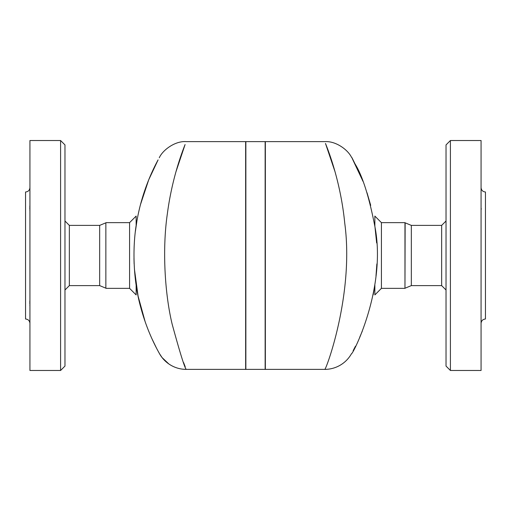 <?xml version="1.0" encoding="UTF-8"?>
<svg xmlns="http://www.w3.org/2000/svg" width="511" height="511" viewBox="0 0 511 511"><rect width="100%" height="100%" fill="white"/><g stroke="black" fill="none" stroke-linecap="round" stroke-linejoin="round"><path stroke-width="0.77" d="M99.664 225.389L99.664 285.611L105.86 288.178L105.86 222.822L99.664 225.389L69.349 225.389L69.349 285.611L64.967 289.993M105.86 288.178L105.86 222.822M29.932 323.393C29.67 320.729 28.207 319.266 25.55 319.011L25.55 191.989C28.207 191.734 29.67 190.271 29.932 187.607M29.932 307.009L29.893 300.487M29.862 300.928L29.804 302.001M29.791 302.729L29.804 303.534M29.862 304.914L29.9 305.821M29.932 211.26L29.893 205.428M29.862 206.086L29.804 207.472M29.791 208.271L29.804 209.018M29.862 210.072L29.9 210.621M136.143 285.132L136.143 294.917L129.577 288.351L129.577 222.649L136.143 216.083L136.143 225.875L135.434 231.119L136.865 221.391M133.978 258.457L134.125 263.842M60.592 255.5L60.592 140.525L29.932 140.525L29.932 370.475L60.592 370.475L60.592 255.5M60.592 140.525L64.967 144.907L64.967 366.093L60.592 370.475M145.156 321.726L138.091 296.112L134.412 269.061M140.563 204.33L148.714 179.808M148.707 179.827L158.097 159.873C154.181 167.065 142.569 189.549 137.248 219.225C131.653 247.567 133.563 281.97 140.736 307.341C148.222 335.382 159.751 353.804 159.483 353.657L158.257 351.427M156.309 347.742L152.054 338.959M154.233 167.416L157.88 160.269M159.253 157.758L159.483 157.343C163.003 149.864 175.241 140.781 186.26 141.617L245.644 141.617L245.644 369.383L186.26 369.383A30.66 30.66 -29.2 0 1 159.483 353.657L162.089 357.585L168.815 363.934C174.072 367.518 179.891 369.338 186.26 369.383C184.79 368.246 180.089 353.19 172.162 324.21C164.906 294.164 162.07 249.63 167.404 213.419C171.92 178.984 181.763 152.898 185.084 144.556L175.899 171.952M136.143 222.649L136.654 222.649L136.143 225.875M411.336 225.389L411.336 285.611L441.651 285.611L441.651 225.389L411.336 225.389L405.14 222.822L404.968 288.351L404.968 222.649L381.423 222.649L381.423 288.351L374.857 294.917L374.857 285.138M481.068 323.393C481.33 320.729 482.793 319.266 485.45 319.011L485.45 191.989C482.793 191.734 481.33 190.271 481.068 187.607M481.068 203.978L481.068 211.279M481.17 209.561L481.196 208.986M481.202 208.756L481.209 208.347M481.068 299.708L481.068 307.022M376.652 242.961L374.857 225.875L374.857 216.083L381.423 222.649M375.987 276.081L376.869 263.925L375.987 276.081M374.857 225.875L376.613 242.342M450.408 255.5L450.408 140.525L446.033 144.907L446.033 366.093L450.408 370.475L450.408 255.5M450.408 370.475L481.068 370.475L481.068 140.525L450.408 140.525M362.273 179.783L362.816 181.137M367.026 192.756L370.699 205.333M376.671 267.726L376.53 269.897M374.857 288.351L374.352 288.351L373.158 294.892M335.101 171.952L325.481 143.463C328.554 151.001 340.773 182.382 344.759 223.307C354.391 294.496 325.488 371.325 324.74 369.383A30.66 30.66 29.2 0 0 351.517 353.657C352.398 355.337 386.488 289.111 375.125 227.753C369.242 197.157 362.529 175.854 354.998 163.852C349.07 151.729 351.498 157.056 362.293 179.821M362.293 331.173L359.655 337.388M355.458 346.228L353.127 350.718M183.57 362.523L185.218 366.789M324.74 369.383L265.356 369.383L265.356 141.617L324.753 141.617M265.139 369.383L265.139 141.617L245.861 141.617L245.861 369.383L265.139 369.383M99.664 285.611L69.349 285.611M69.349 225.389L64.967 221.008M136.648 288.351L136.143 288.351M129.577 222.649L106.033 222.649M129.577 288.351L106.033 288.351M411.336 285.611L405.14 288.178M441.651 285.611L446.033 289.993M441.651 225.389L446.033 221.008M374.857 222.649L374.352 222.649M404.968 288.351L381.423 288.351M159.093 352.954L159.483 353.657M149.199 178.626L150.036 176.627M150.164 176.327L150.368 175.854M324.753 141.63C335.759 140.851 347.863 149.691 351.53 157.35M354.998 163.859L352.603 159.323"/></g></svg>
